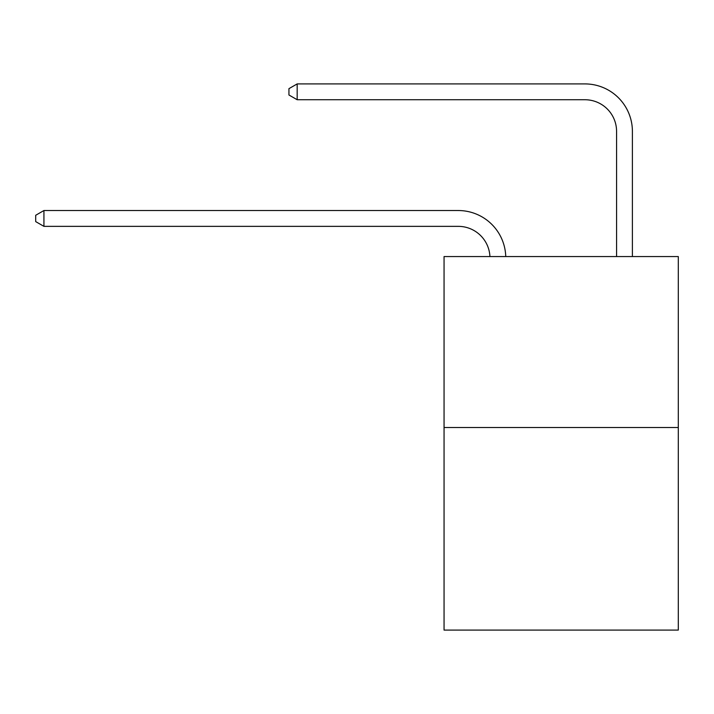 <?xml version="1.0" encoding="UTF-8"?>
<svg xmlns="http://www.w3.org/2000/svg" width="714" height="714" viewBox="0 0 714 714"><rect width="100%" height="100%" fill="white"/><g stroke="black" fill="none" stroke-linecap="round" stroke-linejoin="round"><path stroke-width="1.07" d="M678.3 427.499L678.3 256.558L444.054 256.558L444.054 630.087L678.3 630.087L678.3 427.499L444.054 427.499M489.92 256.558A31.657 31.657 179.6 0 0 458.299 226.356A31.657 31.657 179.6 0 1 489.92 256.558A31.657 31.657 179.6 0 0 458.299 226.356A31.657 31.657 179.6 0 1 489.92 256.558A31.657 31.657 179.6 0 0 458.299 226.356A31.657 31.657 179.6 0 1 489.92 256.558A31.657 31.657 179.6 0 0 458.299 226.356A31.657 31.657 179.6 0 1 489.92 256.558A31.657 31.657 179.6 0 0 458.299 226.356A31.657 31.657 179.6 0 1 489.92 256.558A31.657 31.657 179.6 0 0 458.299 226.356A31.657 31.657 179.6 0 1 489.92 256.558A31.657 31.657 179.6 0 0 458.299 226.356A31.657 31.657 179.6 0 1 489.92 256.558A31.657 31.657 179.6 0 0 458.299 226.356A31.657 31.657 179.6 0 1 489.92 256.558A31.657 31.657 179.6 0 0 458.299 226.356A31.657 31.657 179.6 0 1 489.92 256.558A31.657 31.657 179.6 0 0 458.299 226.356A31.657 31.657 179.6 0 1 489.92 256.558A31.657 31.657 179.6 0 0 458.299 226.356A31.657 31.657 179.6 0 1 489.92 256.558A31.657 31.657 179.6 0 0 458.299 226.356A31.657 31.657 179.6 0 1 489.92 256.558A31.657 31.657 179.6 0 0 458.299 226.356A31.657 31.657 179.6 0 1 489.92 256.558A31.657 31.657 179.6 0 0 458.299 226.356A31.657 31.657 179.6 0 1 489.92 256.558A31.657 31.657 179.6 0 0 458.299 226.356A31.657 31.657 179.6 0 1 489.92 256.558A31.657 31.657 0 0 0 458.299 226.356L43.929 226.356L35.7 221.608L35.7 215.28L43.929 210.532L458.299 210.532A47.481 47.481 -0.4 0 1 505.753 256.558M616.575 256.558L616.575 131.394A31.657 31.657 0 0 0 584.918 99.737L297.176 99.737L288.938 94.989L288.938 88.661L297.176 83.913L584.918 83.913A47.481 47.481 0.4 0 1 632.399 131.394L632.399 256.558M43.929 226.356L43.929 210.532L458.299 210.532M616.575 131.394A31.657 31.657 -179.6 0 0 584.918 99.737M297.176 83.913L297.176 99.737"/></g></svg>
